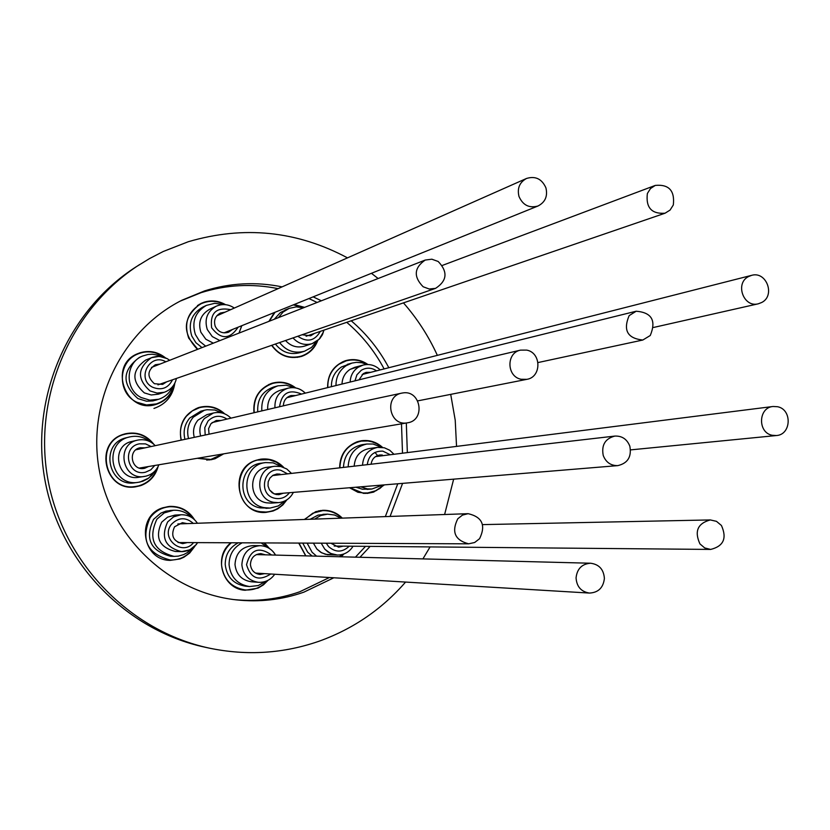 <?xml version="1.0" encoding="UTF-8"?>
<svg xmlns="http://www.w3.org/2000/svg" width="830" height="830" viewBox="0 0 830 830"><rect width="100%" height="100%" fill="white"/><g stroke="black" fill="none" stroke-linecap="round" stroke-linejoin="round"><path stroke-width="1.25" d="M261.844 410.902C261.056 398.369 266.42 390.007 277.936 385.836L286.174 385.213L294.079 387.693L286.174 385.213L277.936 385.836C266.42 390.007 261.056 398.369 261.844 410.902M283.372 405.839C283.559 400.589 286.101 397.165 290.977 395.578L295.625 395.547L290.977 395.578C286.101 397.165 283.559 400.589 283.372 405.839M294.909 387.797C288.103 382.858 280.675 381.406 272.613 383.439C259.271 388.388 253.14 398.141 254.219 412.686C253.14 398.141 259.271 388.388 272.613 383.439C280.675 381.406 288.103 382.858 294.909 387.797M342.676 554.357L339.346 556.743L342.676 554.357M316.593 556.152L312.111 552.292L307.121 543.111L312.111 552.292L316.593 556.152M343.153 546.14L338.64 547.188L330.828 543.214L338.64 547.188L343.153 546.14M314.601 519.113L320.671 515.565L327.518 514.144L334.604 515.025L341.047 518.169L334.604 515.025L327.518 514.144L320.671 515.565L314.601 519.113M305.523 555.28L298.976 543.079L305.523 555.28M340.705 556.774L343.205 554.201L340.705 556.774M341.804 518.148C336.43 512.93 330.05 510.429 322.652 510.647L312.827 513.189L304.724 519.456L312.827 513.189L322.652 510.647C330.05 510.429 336.43 512.93 341.804 518.148M193.328 417.127L204.419 410.238L206.981 409.73L214.773 410.01L222.025 412.967L214.773 410.01L206.981 409.73L204.419 410.238L193.328 417.127C188.14 423.414 186.543 430.563 188.514 438.572C186.543 430.563 188.14 423.414 193.328 417.127M210.976 423.674L216.257 420.488L220.977 420.499L216.257 420.488L210.976 423.674L208.579 428.654L209.056 434.194L208.579 428.654L210.976 423.674M196.098 408.599L199.605 407.644L192.384 410.86L186.47 416.131C180.919 423.248 179.207 431.237 181.345 440.108C179.207 431.237 180.919 423.248 186.47 416.131L192.384 410.86L199.605 407.644C208.589 405.507 216.64 407.447 223.747 413.485C216.64 407.447 208.589 405.507 199.605 407.644L196.098 408.599M197.851 458.202L210.81 459.447L222.969 453.969L210.81 459.447L197.851 458.202M206.712 460.1L210.81 459.447L206.712 460.1M264.324 507.659C240.306 503.903 241.395 464.759 265.559 462.59L273.132 462.85L281.764 466.74L273.132 462.85L265.559 462.59C241.395 464.759 240.306 503.903 264.324 507.659L270.041 508.074L264.324 507.659M276.058 494.493L272.302 492.864L269.47 489.856L268.017 485.955L268.183 481.794L269.926 478.039L272.977 475.289L276.846 474.003L280.052 474.148L276.846 474.003L272.977 475.289L269.926 478.039L268.183 481.794L268.017 485.955L269.47 489.856L274.097 493.871L278.88 494.67L276.058 494.493M285.126 500.822L278.278 505.947L270.041 508.074L278.278 505.947L285.126 500.822M283.32 493.217L278.88 494.67L283.32 493.217M256.844 460.09L260.765 459.509C232.525 462.248 232.047 508.147 260.257 511.695L265.932 512.037C274.491 511.373 281.225 507.452 286.132 500.283C281.225 507.452 274.491 511.373 265.932 512.037L260.257 511.695C232.047 508.147 232.525 462.248 260.765 459.509L268.941 459.644L256.844 460.09M282.854 467.083L276.463 462.258L268.941 459.644L276.463 462.258L282.854 467.083M261.865 512.245L265.932 512.037L261.865 512.245M373.012 444.009L381.727 447.308L373.012 444.009L366.85 444.009L373.012 444.009M382.786 485.011L371.913 489.005L367.275 488.86L360.708 486.826L367.275 488.86L371.913 489.005L382.786 485.011M382.35 455.016L379.746 454.996L382.35 455.016M348.144 466.865C348.818 454.373 355.053 446.758 366.85 444.009C355.053 446.758 348.818 454.373 348.144 466.865M371.114 464.209C371.902 459.052 374.787 455.981 379.746 454.996C374.787 455.981 371.902 459.052 371.114 464.209M362.731 492.989L368.551 492.937L373.791 491.671L379.777 488.538L383.844 484.928L376.281 490.613L367.202 493.072L362.731 492.989L349.928 487.718L362.731 492.989M381.873 447.318L377.339 444.05L372.224 441.871L367.887 440.969L361.361 441.093C347.656 444.382 340.497 453.294 339.885 467.819C340.497 453.294 347.656 444.382 361.361 441.093L367.887 440.969L372.224 441.871L377.339 444.05L381.873 447.318M377.37 455.297L374.973 452.402M346.172 365.667L351.962 363.084L356.319 362.357L361.849 362.731L367.119 364.515L361.849 362.731L356.319 362.357L351.962 363.084L346.172 365.667C339.325 370.377 335.932 377.007 335.984 385.556C335.932 377.007 339.325 370.377 346.172 365.667M363.333 373.604L366.144 372.38L370.72 372.328L366.144 372.38L363.333 373.604L358.975 379.86L363.333 373.604M367.244 364.505C360.687 360.137 353.653 358.923 346.141 360.874L338.962 364.225C331.212 369.91 327.497 377.692 327.85 387.569C327.497 377.692 331.212 369.91 338.962 364.225L346.141 360.874C353.653 358.923 360.687 360.137 367.244 364.505M278.455 317.62L283.04 312.101L289.12 308.397L296.248 306.872L303.51 307.795L296.248 306.872L289.12 308.397L283.04 312.101L278.455 317.62M316.738 341.327L311.53 347.438L304.506 351.225C294.484 353.788 286.184 350.903 279.606 342.572C286.184 350.903 294.484 353.788 304.506 351.225L311.53 347.438L316.738 341.327M314.58 333.338L310.679 335.818L302.11 334.749L310.679 335.818L314.58 333.338M304.102 307.557L293.281 304.89L304.102 307.557M275.052 312.256L269.283 321.22L275.052 312.256M271.867 345.259C279.378 355.489 289.12 359.131 301.103 356.184C308.708 353.622 314.051 348.569 317.133 341.037C314.051 348.569 308.708 353.622 301.103 356.184C289.12 359.131 279.378 355.489 271.867 345.259M195.372 334.469C191.502 321.718 195.175 312.018 206.39 305.388L214.773 303.292L223.363 304.579L214.773 303.292L206.39 305.388C195.175 312.018 191.502 321.718 195.372 334.469L199.532 341.223L205.695 346.162L199.532 341.223L195.372 334.469M215.24 326.325C213.476 320.421 215.209 315.981 220.448 313.014L225.065 312.163L220.448 313.014C215.209 315.981 213.476 320.421 215.24 326.325C218.186 331.959 222.637 333.919 228.603 332.197C222.637 333.919 218.186 331.959 215.24 326.325M232.421 329.479L228.603 332.197L232.421 329.479M224.64 304.6C216.806 300.512 208.901 300.263 200.943 303.832C187.819 311.779 183.731 323.192 188.669 338.08L197.758 349.274L188.669 338.08C183.731 323.192 187.819 311.779 200.943 303.832C208.901 300.263 216.806 300.512 224.64 304.6M141.142 397.529C124.459 389.436 125.444 362.461 142.636 356.018L147.999 354.483L152.191 354.223L157.721 355.095L161.643 356.63L157.721 355.095L152.191 354.223L147.999 354.483L142.636 356.018C125.444 362.461 124.459 389.436 141.142 397.529L149.794 400.164L158.738 399.24L149.794 400.164L141.142 397.529M154.38 383.699C146.848 376.882 147.169 370.564 155.324 364.744L160.034 364.069L155.324 364.744C147.169 370.564 146.848 376.882 154.38 383.699L162.638 384.394L154.38 383.699M172.733 386.427C169.932 392.756 165.263 397.031 158.738 399.24C165.263 397.031 169.932 392.756 172.733 386.427M166.643 381.842L162.638 384.394L166.643 381.842M134.647 355.365L137.728 354.026C117.673 361.714 117.113 393.399 136.888 402.26L146.474 404.967L156.32 403.93C165.772 400.651 171.717 394.136 174.175 384.373C171.717 394.136 165.772 400.651 156.32 403.93L146.474 404.967L136.888 402.26C117.113 393.399 117.673 361.714 137.728 354.026C145.229 350.955 152.658 351.183 160.014 354.721C152.658 351.183 145.229 350.955 137.728 354.026L134.647 355.365M164.081 357.253L160.014 354.721L164.081 357.253M152.253 405.154L156.32 403.93L152.253 405.154M140.104 482.002L138.33 482.313C110.857 487.262 102.287 442.452 129.656 436.933L130.362 436.777C137.448 435.428 143.839 436.995 149.556 441.446C143.839 436.995 137.448 435.428 130.362 436.777L129.656 436.933C102.287 442.452 110.857 487.262 138.33 482.313L142.75 481.255L147.699 478.817L151.911 475.258L155.158 470.797L148.829 478.028L140.104 482.002M144.617 468.296L144.13 468.39C131.347 471.046 127.322 449.985 140.187 447.744L144.97 447.858L140.187 447.744C127.322 449.985 131.347 471.046 144.13 468.39L148.539 466.533L144.617 468.296M122.394 434.889L125.382 434.121C94.091 440.689 103.875 491.92 135.394 486.505L138.434 485.934C147.792 483.268 154.058 477.312 157.254 468.058C154.058 477.312 147.792 483.268 138.434 485.934L135.394 486.505C103.875 491.92 94.091 440.689 125.382 434.121L122.394 434.889M131.047 487.023L135.394 486.505L131.047 487.023M152.513 443.22C145.292 434.982 136.348 431.922 125.672 434.049C136.348 431.922 145.292 434.982 152.513 443.22M191.74 548.806L187.466 552.531L183.731 554.565L178.305 556.131L174.082 556.38C153.685 550.985 147.958 538.587 156.891 519.186L164.236 512.909L173.47 510.253C180.442 509.952 186.387 512.286 191.315 517.266C186.387 512.286 180.442 509.952 173.47 510.253L164.236 512.909L156.891 519.186C147.958 538.587 153.685 550.985 174.082 556.38L178.305 556.131L183.731 554.565L187.466 552.531L191.74 548.806M187.31 542.581L182.673 543.66C173.221 541.378 170.524 535.744 174.58 526.77L182.393 522.682L187.051 523.616L182.393 522.682L174.58 526.77C170.524 535.744 173.221 541.378 182.673 543.66L187.31 542.581M165.99 559.814L170.254 560.011C179.56 560.115 187.051 556.432 192.726 548.962L193.857 547.229L192.726 548.962C187.051 556.432 179.56 560.115 170.254 560.011C147.201 553.921 140.498 539.811 150.147 517.681C140.498 539.811 147.201 553.921 170.254 560.011L165.99 559.814M193.473 518.771C187.663 510.388 179.685 506.383 169.559 506.746C161.528 507.514 155.054 511.156 150.147 517.681C155.054 511.156 161.528 507.514 169.559 506.746C179.685 506.383 187.663 510.388 193.473 518.771M166.259 506.985L169.559 506.746L166.259 506.985M265.901 581.27L258.244 585.555L249.581 586.551C237.411 584.496 230.574 577.213 229.07 564.691C229.142 554.72 233.5 547.437 242.163 542.83C233.5 547.437 229.142 554.72 229.07 564.691C230.574 577.213 237.411 584.496 249.581 586.551L258.244 585.555L265.901 581.27M264.594 573.644L259.977 574.464C254.322 573.623 251.148 570.314 250.432 564.514C250.878 557.833 254.374 554.201 260.89 553.62L265.424 554.834L260.89 553.62C254.374 554.201 250.878 557.833 250.432 564.514C251.148 570.314 254.322 573.623 259.977 574.464L264.594 573.644M261.201 542.913L267.395 547.354L261.201 542.913M240.98 589.539L245.068 589.912C253.876 590.483 261.243 587.422 267.177 580.741C261.243 587.422 253.876 590.483 245.068 589.912C231.435 587.599 223.612 579.444 221.589 565.458C223.612 579.444 231.435 587.599 245.068 589.912L240.98 589.539M268.609 547.987L263.95 542.924L268.609 547.987M231.352 542.779C224.463 548.713 221.216 556.276 221.589 565.458C221.216 556.276 224.463 548.713 231.352 542.779M362.036 444.714L366.85 444.009L362.036 444.714C350.322 447.443 344.128 455.006 343.464 467.404M355.946 487.22L362.461 489.244L371.913 489.005L367.057 489.389M777.44 406.71L773.01 406.493C758.163 407.592 757.531 432.772 772.305 435.294L776.351 435.543C791.426 434.806 792.38 409.315 777.44 406.71M273.755 386.967L277.936 385.836L273.755 386.967C262.322 391.117 256.989 399.417 257.767 411.856M650.264 335.507C656.437 320.588 651.747 312.495 636.195 311.219L629.15 315.628C622.936 330.288 627.49 338.422 642.804 340.03L650.264 335.507M347.262 364.38L351.962 363.084L341.514 366.943C334.718 371.622 331.336 378.21 331.398 386.687M748.452 276.598C734.706 283.435 743.587 307.92 758.309 303.801L761.774 302.462C775.656 295.501 766.36 270.819 751.555 275.363L748.452 276.598M275.404 344.025C281.941 352.304 290.189 355.167 300.138 352.615L304.506 351.225L300.138 352.615M647.369 193.504C645.699 207.614 651.602 214.182 665.058 213.206L670.08 210.073L673.317 204.969C674.915 190.651 668.897 184.136 655.264 185.422L650.481 188.555L647.369 193.504M202.707 307.131L206.39 305.388L202.707 307.131C191.574 313.719 187.922 323.337 191.772 335.994L195.901 342.697L202.012 347.604M518.989 196.471C522.89 205.228 529.229 208.403 537.985 206.006C545.227 202.25 547.873 196.191 545.912 187.829C541.876 178.886 535.412 175.773 526.5 178.471C519.549 182.32 517.038 188.327 518.989 196.471M139.409 357.398L142.636 356.018L139.409 357.398C122.103 370.315 121.605 384.041 137.925 398.597L146.516 401.212L152.907 400.921L158.738 399.24L155.397 400.288M423.134 286.755L429.224 289.006L435.584 288.352C447.173 280.768 448.044 271.815 438.178 261.481L431.808 259.188L425.199 260.06C414.056 267.831 413.371 276.722 423.134 286.755M407.146 422.885L407.437 422.833C425.842 420.478 420.935 389.581 402.685 392.964L401.762 393.13C383.813 396.169 389.27 426.298 407.146 422.885M200.746 411.213L204.419 410.238L200.746 411.213L189.728 418.04C184.582 424.286 182.994 431.382 184.955 439.329M526.687 350.104L520.535 350.125C506.041 352.75 506.57 376.779 521.188 379.269L526.832 379.341C541.658 377.183 541.534 352.688 526.687 350.104M261.46 463.171L265.559 462.59L261.46 463.171C237.463 465.329 236.374 504.173 260.226 507.898L270.041 508.074L265.901 508.313M603.234 455.483C605.942 462.341 610.807 465.723 617.811 465.62C627.771 463.275 631.775 456.791 629.835 446.187C627.034 439.153 622.023 435.781 614.823 436.082C605.143 438.634 601.283 445.098 603.234 455.483M322.974 514.33L327.518 514.144L318.066 515.119L310.15 519.269M302.722 543.09L307.671 552.209L312.122 556.038M721.426 525.473L716.466 521.333L710.314 519.933C697.667 523.357 694.212 531.345 699.939 543.899L704.722 547.945L710.656 549.429C723.563 546.233 727.153 538.255 721.426 525.473M238.22 542.81C229.62 547.385 225.283 554.616 225.221 564.514C226.715 576.943 233.5 584.175 245.576 586.208L249.581 586.551L245.576 586.208M604.396 578.448C603.711 569.411 599.094 564.348 590.566 563.228C581.923 563.912 577.089 568.799 576.062 577.867C576.694 586.686 581.156 591.749 589.445 593.066C598.326 592.61 603.306 587.733 604.396 578.448M170.015 510.481L173.47 510.253L165.959 511.124L160.854 513.116L153.55 519.352C144.69 538.597 150.375 550.902 170.617 556.266L174.082 556.38L170.617 556.266M479.584 538.691C486.058 525.286 482.24 516.945 468.141 513.677L462.455 515.108L457.787 518.771C451.313 531.854 454.933 540.206 468.66 543.826L474.667 542.498L479.584 538.691M197.789 407.852L200.144 407.509M197.26 458.305L210.924 459.768L215.074 458.741L223.706 453.844M224.743 413.869C217.45 407.25 209.056 405.061 199.563 407.302L198.214 407.717C184.084 413.89 178.377 424.701 181.085 440.159M270.57 383.751L272.562 383.45M295.729 387.932C288.736 382.589 281.017 380.98 272.593 383.097L271.441 383.439C258.638 388.803 252.818 398.576 253.97 412.749M258.784 459.54L260.921 459.488M283.704 467.394C277.365 460.847 269.719 458.108 260.776 459.166L256.304 460.245C228.022 468.317 236.768 515.285 266.015 512.38L273.049 511.021L277.739 508.863L282.874 504.91L286.9 499.816M300.813 356.278L299.111 357.056M271.628 345.342C279.222 355.748 289.099 359.463 301.28 356.485L301.684 356.361C309.403 353.601 314.757 348.341 317.734 340.57M304.6 307.37L294.131 304.548M343.869 361.289L345.539 361.04M367.939 364.515C361.206 359.846 353.943 358.519 346.131 360.531L345.073 360.853C333.318 365.625 327.497 374.548 327.611 387.62M359.058 441.228L360.76 441.187M349.544 487.75L357.927 492.283L367.306 493.404L373.666 492.097L384.415 484.876M382.568 447.412C376.457 441.934 369.402 439.713 361.392 440.751L357.139 441.788C345.726 446.457 339.895 455.141 339.657 467.84M320.494 510.512L322.382 510.658M341.275 556.785L343.931 553.942M342.334 518.128C336.866 512.691 330.33 510.077 322.714 510.305L315.701 511.664L304.361 519.466M230.906 542.779C212.791 556.619 222.554 589.238 245.099 590.255L258.016 588.128L263.484 584.839L268.038 580.315M269.428 548.474L264.552 542.924M167.899 506.58L170.555 506.694M194.469 519.642C188.659 510.471 180.359 506.051 169.579 506.404L163.054 507.732C135.632 515.565 141.806 560.53 170.285 560.354L180.017 558.932L183.907 557.231L189.645 553.091L194.832 546.327M123.826 434.215L126.679 433.82M153.789 444.247C146.412 434.91 136.929 431.413 125.34 433.779L123.597 434.287C93.479 442.764 104.663 492.18 135.477 486.847L140.623 485.664C149.649 482.303 155.459 475.964 158.063 466.636M136.089 354.431L138.589 353.663M157.212 403.639L154.805 404.687M165.284 357.699C157.659 351.754 149.244 350.115 140.042 352.781L137.635 353.694C107.454 365.356 126.004 415.031 156.465 404.241L157.015 404.065C166.747 400.434 172.671 393.493 174.788 383.252M199.086 304.434L201.161 303.728M225.573 304.683C218.736 300.782 211.598 299.952 204.159 302.172L200.85 303.5C182.766 317.216 181.646 332.508 197.457 349.389M180.162 301.134L201.026 292.689C226.424 284.721 252.113 283.372 278.092 288.643M308.947 298.561L317.101 302.462M346.743 322.32C362.119 335.465 374.569 350.997 384.114 368.914M401.492 423.84L402.509 453.211M397.767 483.776L385.338 516.602M365.522 546.337L355.437 557.158M329.437 577.514L299.703 591.8C278.548 599.177 256.74 601.792 234.288 599.623M333.805 577.784L303.873 592.153C281.961 599.81 259.385 602.373 236.145 599.851C169.611 592.547 111.428 537.902 99.237 469.956C86.797 402.062 122.093 330.475 181.832 300.273L204.512 290.925C230.086 282.906 255.941 281.557 282.096 286.869M313.159 296.86L321.376 300.782M351.214 320.785C366.684 334.023 379.217 349.669 388.824 367.721M406.316 423.03L407.343 452.599M402.581 483.382L390.069 516.436M370.128 546.379L359.971 557.272M405.58 582.069C382.101 609.033 353.559 628.642 319.955 640.905C283.964 653.573 247.06 655.98 209.253 648.126L204.927 647.192C125.672 630.229 59.77 562.035 44.893 479.813C29.953 397.601 67.728 310.617 135.975 266.907L149.607 258.535L163.282 251.48L188.286 241.727C243.698 225.449 296.767 230.823 347.5 257.86M209.253 648.126C129.335 631.018 62.862 562.232 47.86 479.273C32.775 396.346 70.882 308.584 139.699 264.511M371.435 273.309L378.138 278.527M403.453 302.877C417.314 318.689 428.612 336.192 437.358 355.365M450.711 394.364L455.224 420.208L456.542 446.395M453.657 479.159L444.61 514.507M430.085 546.918L422.916 558.901M174.829 383.159C172.899 395.817 165.938 404.252 153.955 408.443M274.367 312.526L268.941 321.355M298.727 543.079L305.71 555.872M136.711 486.307L133.9 486.992M171.25 560.032L168.594 560.229M245.379 589.943L243.149 590.005M366.601 493.113L364.93 493.456M266.088 512.037L263.982 512.401M211.37 459.343L209.077 459.996M126.523 437.711L129.656 436.933L126.523 437.711C99.351 443.189 107.848 487.667 135.124 482.749L138.33 482.313L135.124 482.749M284.866 310.109L289.12 308.397L280.426 312.537L274.274 319.26M301.56 394.074C288.964 388.824 281.629 393.046 279.565 406.731C281.629 393.046 288.964 388.824 301.56 394.074M274.948 407.821C274.533 397.933 278.89 391.397 287.989 388.201C294.577 386.718 300.325 388.378 305.253 393.161C300.325 388.378 294.577 386.718 287.989 388.201C278.89 391.397 274.533 397.933 274.948 407.821M280.582 390.152C271.586 393.306 267.291 399.77 267.685 409.522C267.291 399.77 271.586 393.306 280.582 390.152L287.989 388.201C294.619 386.707 300.398 388.357 305.326 393.14C300.398 388.357 294.619 386.707 287.989 388.201L280.582 390.152M326.304 543.193L328.504 546.493C335.507 552.687 342.417 552.593 349.233 546.192C342.417 552.593 335.507 552.687 328.504 546.493L326.304 543.193M324.769 549.149L321.22 543.173L324.769 549.149L327.85 551.888L332.405 554.181L337.416 555.052L330.506 553.423L324.769 549.149M316.894 549.035L320.774 552.303L325.401 554.295L337.416 555.052C344.18 554.959 349.389 552.012 353.061 546.233C349.389 552.012 344.18 554.959 337.416 555.052L327.383 554.699L321.656 552.811L316.894 549.035L313.387 543.142L316.894 549.035M208.04 421.028L204.782 427.626L205.197 435.024L204.782 427.626L208.04 421.028C213.839 415.446 220.168 414.803 227.005 419.077C220.168 414.803 213.839 415.446 208.04 421.028M200.632 435.989C198.92 429.494 200.165 423.684 204.377 418.548L213.403 413.008L204.377 418.548C200.165 423.684 198.92 429.494 200.632 435.989M206.898 414.647L197.986 420.125C193.826 425.199 192.591 430.936 194.282 437.348C192.591 430.936 193.826 425.199 197.986 420.125L206.898 414.647L213.403 413.008C220.147 411.556 225.988 413.278 230.937 418.154C225.988 413.278 220.147 411.556 213.403 413.008L206.898 414.647M275.29 498.374C281.1 499.307 285.821 497.419 289.442 492.709C285.821 497.419 281.1 499.307 275.29 498.374C257.466 495.375 263.276 465.858 280.81 470.268C263.276 465.858 257.466 495.375 275.29 498.374M287.585 473.857L280.81 470.268L287.585 473.857M278.424 502.638L273.703 502.316C254.437 499.287 255.453 467.861 274.844 466.273L280.727 466.502L274.844 466.273C255.453 467.861 254.437 499.287 273.703 502.316L278.424 502.638C285.219 501.932 290.199 498.519 293.363 492.387C290.199 498.519 285.219 501.932 278.424 502.638L271.12 503.125L278.424 502.638M267.582 467.228C248.429 468.794 247.423 499.816 266.451 502.804L271.12 503.125L266.451 502.804C247.423 499.816 248.429 468.794 267.582 467.228L274.844 466.273L280.799 466.512L274.844 466.273L267.582 467.228M382.848 451.136C373.801 450.908 368.613 455.421 367.275 464.655C368.613 455.421 373.801 450.908 382.848 451.136L390.276 454.747L382.848 451.136M362.513 465.205C363.25 455.39 368.271 449.455 377.567 447.38L382.36 447.391L377.567 447.38C368.271 449.455 363.25 455.39 362.513 465.205M369.07 448.563C359.878 450.617 354.918 456.479 354.192 466.17C354.918 456.479 359.878 450.617 369.07 448.563L377.567 447.38L384.363 447.785L389.695 450.213L393.98 454.28L389.695 450.213L384.363 447.785L377.567 447.38L369.07 448.563M361.289 370.273L356.921 374.787L354.96 380.856L356.921 374.787L361.289 370.273C366.455 367.317 371.539 367.503 376.561 370.844C371.539 367.503 366.455 367.317 361.289 370.273M350.167 382.039C350.447 375.648 353.165 370.699 358.301 367.192L363.052 365.096L358.301 367.192C353.165 370.699 350.447 375.648 350.167 382.039M354.732 367.327L350.042 369.402C344.969 372.867 342.282 377.754 342.002 384.062C342.282 377.754 344.969 372.867 350.042 369.402L363.052 365.096C369.568 363.602 375.285 365.21 380.182 369.921C375.285 365.21 369.568 363.602 363.052 365.096L354.732 367.327M297.814 336.243C307.131 342.697 314.643 341.078 320.328 331.377C314.643 341.078 307.131 342.697 297.814 336.243M323.358 332.135L319.114 339.283L312.132 343.641C304.693 345.664 298.323 343.755 293 337.914C298.323 343.755 304.693 345.664 312.132 343.641L319.187 339.231L322.05 335.362L323.939 330.132L322.59 334.283L320.007 338.339L316.427 341.535L312.132 343.641L319.114 339.283L323.358 332.135M285.53 340.507C290.791 346.276 297.088 348.164 304.434 346.151L312.132 343.641L304.434 346.151C297.088 348.164 290.791 346.276 285.53 340.507M211.629 327.767C220.956 339.823 229.786 339.626 238.137 327.176C229.786 339.626 220.956 339.823 211.629 327.767C209.897 312.952 216.257 306.913 230.699 309.663C216.257 306.913 209.897 312.952 211.629 327.767M241.738 325.713L238.999 333.1L241.738 325.713M219.898 340.591L212.293 336.586L207.282 329.52C204.19 319.249 207.168 311.489 216.225 306.218C207.168 311.489 204.19 319.249 207.282 329.52L212.293 336.586L219.898 340.591M209.7 309.237C200.756 314.435 197.81 322.113 200.87 332.239L205.819 339.221L213.32 343.163L205.819 339.221L200.87 332.239C197.81 322.113 200.756 314.435 209.7 309.237L216.225 306.218C222.544 303.562 228.582 304.185 234.319 308.055C228.582 304.185 222.544 303.562 216.225 306.218L209.7 309.237M152.544 387.205C161.466 390.733 168.127 388.264 172.547 379.787C168.127 388.264 161.466 390.733 152.544 387.205C135.923 378.999 149.919 352.325 165.844 361.787L165.844 361.787C149.919 352.325 135.923 378.999 152.544 387.205M164.288 392.258L157.057 393.067L150.054 390.94C136.877 379.123 137.334 368.043 151.423 357.699L159.287 356.361L166.996 358.56L159.287 356.361L151.423 357.699C137.334 368.043 136.877 379.123 150.054 390.94L157.057 393.067L164.288 392.258C170.824 389.861 174.871 385.255 176.437 378.428C174.871 385.255 170.824 389.861 164.288 392.258L158.406 394.177L164.288 392.258M145.696 360.064C131.783 370.284 131.327 381.219 144.347 392.891L151.257 394.976L158.406 394.177L151.257 394.976L144.347 392.891C131.327 381.219 131.783 370.284 145.696 360.064L152.502 357.294L157.026 356.371L162.773 356.869L167.079 358.56L162.773 356.869L157.026 356.371L152.502 357.294L145.696 360.064M145.458 472.208L150.801 469.822L154.743 465.485L150.801 469.822L145.458 472.208C127.571 476.814 121.149 447.007 139.347 443.832C121.149 447.007 127.571 476.814 145.458 472.208M151.122 446.54L145.53 443.884L139.347 443.832L145.53 443.884L151.122 446.54M137.873 440.066L137.873 440.066C144.638 438.863 150.417 440.73 155.231 445.669C150.417 440.73 144.638 438.863 137.873 440.066M131.96 441.446C110.079 445.627 116.926 481.442 138.807 477.271L144.451 476.441C122.3 480.663 115.36 444.372 137.521 440.149C115.36 444.372 122.3 480.663 144.451 476.441L145.665 476.213C151.983 474.636 156.393 470.828 158.883 464.779C156.393 470.828 151.983 474.636 145.665 476.213L138.807 477.271C116.926 481.442 110.079 445.627 131.96 441.446L137.521 440.149L131.96 441.446M193.307 523.398C185.764 516.914 178.481 517.225 171.457 524.321C159.951 538.265 182.465 556.837 193.566 542.613C182.465 556.837 159.951 538.265 171.457 524.321C178.481 517.225 185.764 516.914 193.307 523.398M167.65 521.914L173.605 516.841L181.085 514.756L173.605 516.841L167.65 521.914C160.522 537.529 165.16 547.437 181.583 551.639C165.16 547.437 160.522 537.529 167.65 521.914M161.715 522.153C154.66 537.56 159.246 547.343 175.462 551.494L182.797 551.628L187.59 550.757L191.989 548.62L196.451 544.428L189.863 549.834L181.583 551.639L188.784 550.321L194.002 547.095L197.706 542.633L194.002 547.095L188.784 550.321L184.032 551.535L175.462 551.494C159.246 547.343 154.66 537.56 161.715 522.153L167.587 517.152L174.985 515.088L167.587 517.152L161.715 522.153M271.597 554.99C258.825 546.171 250.473 549.408 246.541 564.691C250.67 578.479 258.742 581.581 270.756 574.007C258.742 581.581 250.67 578.479 246.541 564.691C250.473 549.408 258.825 546.171 271.597 554.99M241.862 564.836C242.63 553.205 248.678 546.814 260.018 545.663C266.835 545.984 271.991 549.118 275.498 555.094C271.991 549.118 266.835 545.984 260.018 545.663C248.678 546.814 242.63 553.205 241.862 564.836C243.086 574.92 248.595 580.741 258.4 582.318C248.595 580.741 243.086 574.92 241.862 564.836M234.994 564.525C236.197 574.474 241.644 580.222 251.324 581.778L258.4 582.318C265.258 582.587 270.705 579.9 274.73 574.246C270.705 579.9 265.258 582.587 258.4 582.318L251.324 581.778C241.644 580.222 236.197 574.474 234.994 564.525C235.751 553.039 241.727 546.731 252.932 545.601C241.727 546.731 235.751 553.039 234.994 564.525M268.713 384.529L272.613 383.439L268.713 384.529M318.637 510.844L322.652 510.647L318.637 510.844M291.496 473.401L286.765 468.971L280.799 466.512L286.765 468.971L291.496 473.401M363.229 493.362L367.202 493.072L363.229 493.362M357.419 441.695L361.361 441.093L357.419 441.695M342.313 361.953L346.141 360.874L342.313 361.953M297.275 357.388L301.103 356.184L297.275 357.388M239.04 333.079L241.81 325.692L239.04 333.079M197.436 305.523L200.943 303.832L197.436 305.523M169.694 360.282L167.079 358.56L169.694 360.282M197.436 523.253C193.504 517.464 188.057 514.631 181.085 514.756L174.985 515.088L181.085 514.756C188.057 514.631 193.504 517.464 197.436 523.253M275.57 555.094C272.053 549.128 266.866 545.984 260.018 545.663L252.932 545.601L260.018 545.663C266.866 545.984 272.053 549.128 275.57 555.094M773.01 406.493L375.492 456.614M636.195 311.219L286.889 397.705M758.309 303.801L653.604 327.445M665.058 213.206L306.114 336.243M537.985 206.006L224.007 332.882M435.584 288.352L157.949 384.861M407.437 422.833L139.399 468.068M520.535 350.125L212.086 422.584M617.811 465.62L274.305 493.954M710.314 519.933L482.583 524.612M590.566 563.228L256.335 554.596M468.141 513.677L177.848 523.948M468.66 543.826L178.087 542.54M589.445 593.066L255.526 573.094M710.656 549.429L334.189 546.057M614.823 436.082L272.489 475.6M526.832 379.341L417.729 400.88M401.762 393.13L135.913 449.787M425.199 260.06L151.465 367.431M526.5 178.471L216.765 315.846M655.264 185.422L442.286 265.444M751.555 275.363L362.129 374.517M642.804 340.03L538.027 362.554M776.351 435.543L630.561 449.891"/></g></svg>
